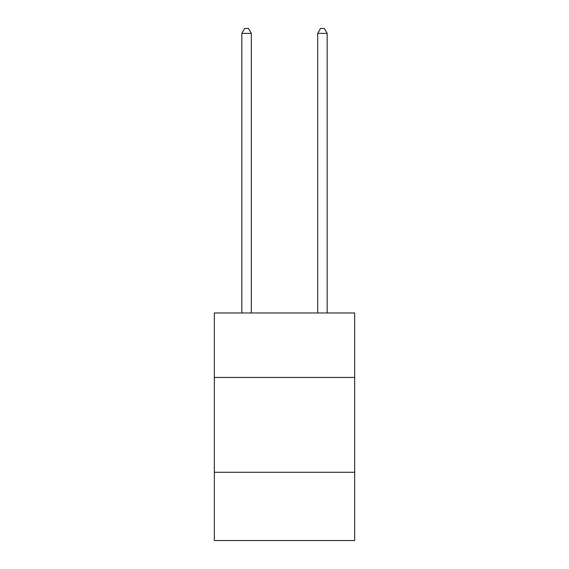 <?xml version="1.0" encoding="UTF-8"?>
<svg xmlns="http://www.w3.org/2000/svg" width="569" height="569" viewBox="0 0 569 569"><rect width="100%" height="100%" fill="white"/><g stroke="black" fill="none" stroke-linecap="round" stroke-linejoin="round"><path stroke-width="0.85" d="M354.665 377.46L354.665 312.986L214.335 312.986L214.335 377.46L354.665 377.46L354.665 540.55L214.335 540.55L214.335 377.46M354.665 472.277L214.335 472.277M251.313 312.986L251.313 33.379L241.832 33.379L241.832 312.986M241.832 33.379L244.677 28.45L248.468 28.45L251.313 33.379M327.168 312.986L327.168 33.379L317.687 33.379L317.687 312.986M317.687 33.379L320.532 28.45L324.323 28.45L327.168 33.379"/></g></svg>
